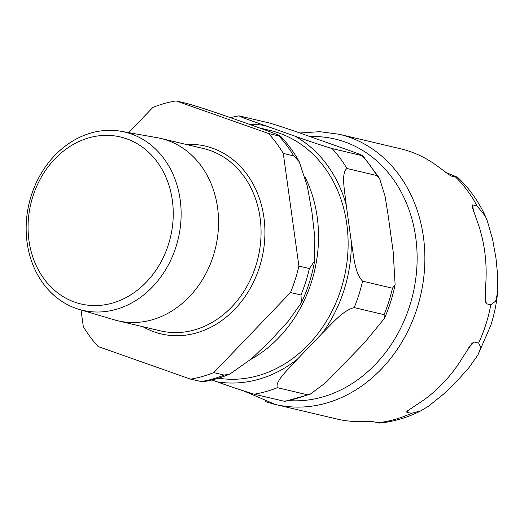 <?xml version="1.0" encoding="UTF-8"?>
<svg xmlns="http://www.w3.org/2000/svg" width="524" height="524" viewBox="0 0 524 524"><rect width="100%" height="100%" fill="white"/><g stroke="black" fill="none" stroke-linecap="round" stroke-linejoin="round"><path stroke-width="0.79" d="M445.466 172.298L457.55 177.282L450.974 176.012M450.751 175.926L436.151 165.184A138.821 116.158 -76.7 0 0 410.613 151.724A138.821 116.158 -76.7 0 0 400.657 148.803L339.382 134.301L319.745 131.688L299.78 132.998M472.615 204.91L477.095 205.971L485.368 216.202L487.294 220.814L492.612 239.35L495.979 258.24L497.8 276.764L497.656 292.038L495.704 301.103L490.805 304.811L486.318 303.75L485.178 301.254L485.696 284.997A138.821 116.158 -76.7 0 0 476.63 219.615L472.013 206.312L472.615 204.91L473.513 211.388M474.181 342.021L478.661 343.082L480.901 347.609L477.947 354.899L468.993 367.579L457.013 381.059L443.494 394.172L428.488 406.198L420.89 410.809L411.314 413.344L406.834 412.283L406.893 411.255L418.237 403.703A138.821 116.158 -76.7 0 0 462.784 357.23L472.006 343.331L474.181 342.021L468.561 347.884M265.485 401.554A138.821 116.158 -76.7 0 0 275.441 404.482L336.716 418.984A138.821 116.158 -76.7 0 0 354.84 421.506L373.245 421.715L379.586 423.091C393.943 421.63 407.718 417.536 420.903 410.809M277.419 387.681A141.624 118.503 103.3 0 1 254.206 394.199C241.014 390.164 228.654 386.037 217.106 381.813A130.411 109.116 -76.7 0 0 297.298 359.294C289.386 368.274 274.543 381.452 277.419 387.681L307.306 394.755L310.169 394.212L325.601 382.73L364.193 343.063L384.387 318.461L384.072 314.669L354.185 307.595C342.644 310.411 331.397 324.448 322.345 333.159A130.411 109.116 -76.7 0 0 351.329 241.787C353.628 254.363 354.486 273.083 362.575 281.146A141.624 118.503 103.3 0 1 354.185 307.595M310.169 394.218L284.866 401.397L254.206 394.199M362.575 281.146L392.463 288.22L395.122 284.578L393.177 251.69L388.081 214.925L385.068 196.212L379.527 178.337L376.841 175.56L346.947 168.486C340.626 173.143 345.08 192.714 346.233 205.022A130.411 109.116 -76.7 0 0 295.032 136.168C306.573 140.393 318.939 144.519 332.124 148.554A141.624 118.503 103.3 0 1 346.947 168.486M379.533 178.343L362.805 155.7L362.019 155.628C364.003 155.497 346.508 149.537 336.873 146.072L306.723 135.441C295.182 131.216 282.816 127.083 269.624 123.048L238.964 115.85L230.285 117.599M239.737 115.974C237.745 116.112 255.24 122.072 264.875 125.537A130.411 109.116 -76.7 0 0 249.378 124.306M295.032 136.168L264.875 125.537M376.841 175.56A141.624 118.503 103.3 0 0 362.019 155.628L332.124 148.554M259.557 127.948L270.155 130.456A126.625 105.946 103.3 0 1 341.078 288.966A126.625 105.946 103.3 0 1 218.442 378.19M351.329 241.787L346.233 205.022M297.298 359.294L322.345 333.159M211.932 379.985L217.106 381.813M168.479 244.374A85.805 71.795 103.3 0 1 44.304 279.246A85.805 71.795 103.3 0 1 89.185 137.76A85.805 71.795 103.3 0 1 168.479 244.374M176.038 246.693A91.589 76.635 -76.7 0 0 121.162 131.301A91.589 76.635 -76.7 0 0 31.25 195.642A91.589 76.635 -76.7 0 0 79.026 309.35A91.589 76.635 -76.7 0 0 176.038 246.693M121.162 131.301L157.22 137.701A93.672 78.377 103.3 0 1 160.875 138.454A93.672 78.377 103.3 0 1 213.34 255.719A93.672 78.377 103.3 0 1 117.73 320.76A93.672 78.377 103.3 0 1 114.127 319.797L79.026 309.35M81.01 309.946L83.323 326.622A141.624 118.503 103.3 0 0 98.145 346.554L190.533 379.134L202.533 381.858C211.945 380.391 221.128 377.745 230.082 373.94L224.213 375.086L213.746 372.61L290.512 292.53L300.979 295.005L301.411 302.748L288.069 321.441L270.895 340.135L251.651 358.671L230.075 373.933M293.741 155.897L299.23 161.7L307.326 186.19L311.937 212.154L314.832 237.405L314.623 260.919L309.37 268.557L298.903 266.081L283.281 153.421L293.741 155.897A141.624 118.503 103.3 0 0 278.919 135.965L268.458 133.489L176.071 100.909L186.531 103.385C204.609 108.403 227.259 116.597 243.477 122.216L260.644 128.341C270.24 131.845 284.342 136.915 278.919 135.965L280.478 136.102C287.735 143.707 293.984 152.242 299.224 161.687M176.071 100.909A141.624 118.503 103.3 0 0 152.857 107.427L128.688 132.638M268.458 133.489A141.624 118.503 103.3 0 1 283.281 153.421M213.746 372.61A141.624 118.503 103.3 0 1 190.533 379.134M298.903 266.081A141.624 118.503 103.3 0 1 290.512 292.53M485.06 294.658L486.318 303.75M410.141 408.825L406.834 412.283M477.095 205.971A138.821 116.158 -76.7 0 0 455.651 177.132M478.661 343.082A138.821 116.158 -76.7 0 0 485.892 324.356A138.821 116.158 -76.7 0 0 490.805 304.811M377.725 422.776A138.821 116.158 -76.7 0 0 411.314 413.344M310.005 136.594A133.214 111.461 103.3 0 1 409.716 305.813A133.214 111.461 103.3 0 1 289.143 400.631M244.191 391.133L275.441 404.482A138.821 116.158 -76.7 0 0 417.143 308.086A138.821 116.158 -76.7 0 0 349.338 137.222A138.821 116.158 -76.7 0 0 339.382 134.301M307.306 394.755A141.624 118.503 103.3 0 1 284.093 401.273M392.463 288.22A141.624 118.503 103.3 0 1 384.072 314.669M250.845 359.379A126.625 105.946 -76.7 0 0 311.485 281.964A126.625 105.946 -76.7 0 0 305.06 177.073M224.213 375.086A141.624 118.503 103.3 0 1 201 381.61M309.37 268.557A141.624 118.503 103.3 0 1 300.979 295.005M186.072 144.421A96.475 80.722 103.3 0 1 259.557 266.913A96.475 80.722 103.3 0 1 154.167 331.869A96.475 80.722 103.3 0 1 142.928 326.721M160.875 138.454L203.377 148.515A93.672 78.377 103.3 0 1 255.85 265.773A93.672 78.377 103.3 0 1 160.239 330.821L117.73 320.76M457.55 177.276C469.19 188.214 478.464 201.19 485.381 216.196M497.656 292.032C496.575 303.278 494.329 314.295 490.909 325.083L477.999 354.8M395.122 284.578C392.745 296.289 389.168 307.581 384.387 318.461M314.636 260.919C312.088 275.5 307.686 289.445 301.424 302.754"/></g></svg>
